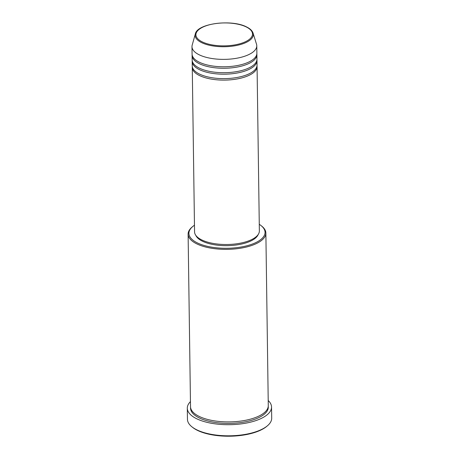 <?xml version="1.0" encoding="UTF-8"?>
<svg xmlns="http://www.w3.org/2000/svg" width="459" height="459" viewBox="0 0 459 459"><rect width="100%" height="100%" fill="white"/><g stroke="black" fill="none" stroke-linecap="round" stroke-linejoin="round"><path stroke-width="0.69" d="M257.006 65.786A32.405 13.127 179.2 0 1 257.063 66.526A32.405 13.127 179.2 0 1 235.656 79.2A32.405 13.127 179.2 0 1 199.602 75.592A32.405 13.127 179.2 0 1 192.264 67.433A32.405 13.127 179.2 0 1 192.31 66.693M256.92 59.865A32.405 13.127 179.2 0 1 256.983 60.605L257.046 65.046A32.405 13.127 179.2 0 1 235.633 77.72A32.405 13.127 179.2 0 1 199.579 74.111A32.405 13.127 179.2 0 1 192.246 65.953L192.183 61.506A32.405 13.127 179.2 0 1 192.223 60.766M256.983 60.605A32.405 13.127 179.2 0 1 235.57 73.279A32.405 13.127 179.2 0 1 199.522 69.67A32.405 13.127 179.2 0 1 192.183 61.506M256.839 53.938A32.405 13.127 179.2 0 1 256.902 54.678L256.96 59.125A32.405 13.127 179.2 0 1 235.553 71.799A32.405 13.127 179.2 0 1 199.499 68.19A32.405 13.127 179.2 0 1 192.16 60.026L192.103 55.585A32.405 13.127 179.2 0 1 192.143 54.845M256.902 54.678A32.405 13.127 179.2 0 1 235.49 67.353A32.405 13.127 179.2 0 1 199.436 63.744A32.405 13.127 179.2 0 1 192.103 55.585M256.776 45.791L256.879 53.198A32.405 13.127 179.2 0 1 235.467 65.872A32.405 13.127 179.2 0 1 199.418 62.263A32.405 13.127 179.2 0 1 192.08 54.105L191.977 46.698A32.405 13.127 179.2 0 1 192.183 45.137L195.316 33.949A29.089 11.785 179.2 0 0 201.719 42.676A29.089 11.785 179.2 0 0 235.691 45.642A29.089 11.785 179.2 0 0 253.081 33.14L256.524 44.236A32.405 13.127 179.2 0 1 256.776 45.791A32.405 13.127 179.2 0 1 235.364 58.465A32.405 13.127 179.2 0 1 199.309 54.856A32.405 13.127 179.2 0 1 191.977 46.698M194.467 225.214A38.074 15.422 -0.8 0 0 192.757 226.505A38.074 15.422 -0.8 0 0 197.531 242.983A38.074 15.422 -0.8 0 0 247.705 245.559A38.074 15.422 -0.8 0 0 261.016 225.553A38.074 15.422 -0.8 0 0 259.266 224.313M261.016 225.553L261.75 226.138A38.883 15.755 179.2 0 1 265.87 233.063A38.883 15.755 179.2 0 1 240.177 248.273A38.883 15.755 179.2 0 1 196.917 243.936A38.883 15.755 179.2 0 1 188.11 234.147A38.883 15.755 179.2 0 1 192.04 227.107L192.757 226.505M267.442 425.774L266.725 426.377A41.316 16.736 179.2 0 1 197.634 430.462A41.316 16.736 179.2 0 1 192.66 427.415L191.925 426.83A42.125 17.069 -0.8 0 0 196.991 429.934A42.125 17.069 -0.8 0 0 267.442 425.774A42.125 17.069 -0.8 0 0 271.699 418.149L271.544 407.041A42.125 17.069 179.2 0 1 243.706 423.519A42.125 17.069 179.2 0 1 196.836 418.826A42.125 17.069 179.2 0 1 187.301 408.217A42.125 17.069 179.2 0 1 190.451 401.614M187.301 408.217L187.456 419.325A42.125 17.069 -0.8 0 0 191.925 426.83M265.87 233.063L268.28 405.607A38.883 15.755 179.2 0 1 242.587 420.817A38.883 15.755 179.2 0 1 199.326 416.485A38.883 15.755 179.2 0 1 190.519 406.691L188.11 234.147M257.063 66.526L259.364 230.929A32.405 13.127 179.2 0 1 237.951 243.603A32.405 13.127 179.2 0 1 201.897 239.994A32.405 13.127 179.2 0 1 194.559 231.835L192.264 67.433M258.159 234.56A31.591 12.8 179.2 0 1 235.174 245.129A31.591 12.8 179.2 0 1 202.545 241.262A31.591 12.8 179.2 0 1 195.861 235.427M268.211 400.523A42.125 17.069 179.2 0 1 271.544 407.041M246.11 26.874A28.309 11.469 -0.8 0 0 206.275 25.733A28.309 11.469 -0.8 0 0 202.316 41.918A28.309 11.469 -0.8 0 0 242.151 43.06A28.309 11.469 -0.8 0 0 246.11 26.874M268.251 406.347A38.883 15.755 179.2 0 1 243.465 422.16A38.883 15.755 179.2 0 1 199.344 417.965A38.883 15.755 179.2 0 1 190.577 407.431M253.081 33.14C252.243 30.678 250.04 28.596 246.472 26.886C231.778 19.135 197.244 23.323 195.316 33.949"/></g></svg>
